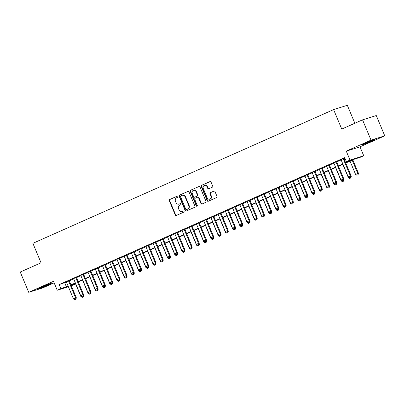 <?xml version="1.0" encoding="UTF-8"?>
<svg xmlns="http://www.w3.org/2000/svg" width="405" height="405" viewBox="0 0 405 405"><rect width="100%" height="100%" fill="white"/><g stroke="black" fill="none" stroke-linecap="round" stroke-linejoin="round"><path stroke-width="0.61" d="M177.916 196.516A0.607 0.542 -107.4 0 0 177.188 196.177L169.649 199.528A0.866 0.775 -107.4 0 0 169.27 200.642L175.269 214.979A0.866 0.775 -107.4 0 0 176.312 215.46L183.85 212.109A0.607 0.542 -107.4 0 0 183.384 210.995L182.407 211.425A2.764 2.481 -107.4 0 1 182.169 211.516A2.764 2.481 -107.4 0 1 179.071 209.886L178.575 208.691A2.764 2.481 -107.4 0 1 179.774 205.132L180.751 204.702A0.607 0.542 -107.4 0 0 180.286 203.583L179.309 204.019A2.764 2.481 -107.4 0 1 179.071 204.11A2.764 2.481 -107.4 0 1 175.972 202.48L175.471 201.285A2.764 2.481 -107.4 0 1 176.676 197.726L177.653 197.291A0.607 0.542 -107.4 0 0 177.916 196.516M365.593 143.061A6.87 0.314 157.3 0 0 362.151 144.808A6.87 0.314 157.3 0 0 371.385 141.249A6.87 0.314 157.3 0 0 374.827 139.502A6.87 0.314 157.3 0 0 365.593 143.061M42.105 286.902A6.87 0.314 157.3 0 0 38.662 288.649A6.87 0.314 157.3 0 0 47.891 285.09A6.87 0.314 157.3 0 0 51.334 283.348A6.87 0.314 157.3 0 0 42.105 286.902M212.336 187.206A0.866 0.775 -107.4 0 0 212.711 186.097L211.03 182.073A0.866 0.775 -107.4 0 0 209.987 181.592L201.614 185.318A0.866 0.775 -107.4 0 0 201.239 186.427L207.233 200.769A0.866 0.775 -107.4 0 0 208.276 201.25L216.65 197.524A0.866 0.775 -107.4 0 0 217.024 196.41L214.994 191.555A0.866 0.775 -107.4 0 0 213.951 191.074L210.367 192.664A0.866 0.775 -107.4 0 0 209.993 193.777L211 196.187A2.314 2.076 -107.4 0 1 207.203 197.873L203.254 188.436A2.314 2.076 -107.4 0 1 207.051 186.745L207.709 188.32A0.866 0.775 -107.4 0 0 208.752 188.801L212.336 187.206M362.536 119.84L376.265 115.536L384.75 135.827L371.026 140.13L362.536 119.84L341.754 129.079L333.604 109.603L32.886 243.319L41.032 262.799L20.25 272.038L28.735 292.329L53.495 281.318L57.232 290.243L60.846 288.638L59.145 284.578L344.685 157.611L346.386 161.671L350.001 160.066L363.725 155.763L360.111 157.368L354.547 159.114L345.748 163.023M371.026 140.13L346.265 151.136L350.001 160.066M188.963 191.884A0.866 0.775 -107.4 0 0 187.92 191.403L179.547 195.129A0.866 0.775 -107.4 0 0 179.172 196.238L185.166 210.58A0.866 0.775 -107.4 0 0 186.209 211.061L194.582 207.335A0.866 0.775 -107.4 0 0 194.962 206.226L188.963 191.884M190.578 190.223L198.951 186.497A0.866 0.775 -107.4 0 1 199.994 186.978L205.993 201.32A0.866 0.775 -107.4 0 1 205.619 202.429L202.034 204.024A0.866 0.775 -107.4 0 1 200.991 203.543L198.556 197.726A0.866 0.775 -107.4 0 0 197.513 197.245L195.139 198.303A0.866 0.775 -107.4 0 0 194.764 199.417L197.296 205.472A0.607 0.542 -107.4 0 1 196.303 205.912L190.203 191.332A0.866 0.775 -107.4 0 1 190.578 190.223L199.194 186.442M28.735 292.329L42.464 288.026L54.133 282.837M69.149 280.609L66.339 281.855M76.373 277.395L73.568 278.64M83.602 274.18L80.797 275.425M90.831 270.965L88.027 272.211M98.061 267.751L95.256 268.996M105.29 264.536L102.485 265.786M112.519 261.321L109.715 262.572M119.748 258.106L116.944 259.357M126.978 254.892L124.173 256.142M134.207 251.677L131.402 252.928M141.436 248.462L138.631 249.713M148.665 245.253L145.856 246.498M155.895 242.038L153.085 243.284M163.124 238.823L160.314 240.069M170.348 235.609L167.543 236.854M177.577 232.394L174.773 233.639M184.807 229.179L182.002 230.425M192.036 225.965L189.231 227.21M199.265 222.75L196.46 223.995M206.494 219.535L203.69 220.786M213.724 216.321L210.919 217.571M220.953 213.106L218.148 214.356M228.182 209.891L225.377 211.142M235.411 206.677L232.607 207.927M242.641 203.462L239.831 204.712M249.87 200.247L247.06 201.498M257.099 197.038L254.289 198.283M264.323 193.823L261.519 195.068M271.552 190.608L268.748 191.854M278.782 187.394L275.977 188.639M286.011 184.179L283.206 185.424M293.24 180.964L290.436 182.209M300.469 177.749L297.665 178.995M307.699 174.535L304.894 175.78M314.928 171.32L312.123 172.57M322.157 168.105L319.353 169.356M329.386 164.891L326.582 166.141M336.616 161.676L333.806 162.926M59.145 284.578L66.43 282.072M69.235 280.822L73.659 278.858M76.464 277.607L80.889 275.643M83.693 274.393L88.118 272.428M90.922 271.183L95.347 269.214M98.152 267.968L102.576 265.999M105.381 264.754L109.806 262.784M112.61 261.539L117.035 259.57M119.84 258.324L124.264 256.355M127.069 255.109L131.488 253.14M134.298 251.895L138.718 249.925M141.527 248.68L145.947 246.716M148.751 245.465L153.176 243.501M155.981 242.251L160.405 240.286M163.21 239.036L167.635 237.072M170.439 235.821L174.864 233.857M177.668 232.607L182.093 230.642M184.898 229.392L189.322 227.428M192.127 226.182L196.552 224.213M199.356 222.968L203.781 220.998M206.585 219.753L211.01 217.784M213.815 216.538L218.239 214.569M221.044 213.324L225.464 211.354M228.273 210.109L232.693 208.14M235.502 206.894L239.922 204.925M242.727 203.68L247.151 201.71M249.956 200.465L254.381 198.501M257.185 197.25L261.61 195.286M264.414 194.035L268.839 192.071M271.644 190.821L276.068 188.857M278.873 187.606L283.298 185.642M286.102 184.391L290.527 182.427M293.331 181.177L297.756 179.213M300.561 177.967L304.985 175.998M307.79 174.752L312.214 172.783M315.019 171.538L319.439 169.568M322.248 168.323L326.668 166.354M329.478 165.108L333.897 163.139M336.702 161.894L341.126 159.924M343.931 158.679L344.944 158.228M344.842 157.99L341.035 159.712M343.845 158.461L344.852 158.016M354.846 123.262L347.333 105.3L333.604 109.603M346.265 151.136L359.989 146.833L384.75 135.827M359.989 146.833L363.725 155.763M74.312 283.718L74.571 284.335L71.31 285.783M345.632 162.734L351.95 159.924L346.386 161.671M60.846 288.638L68.126 286.127M70.936 284.882L75.355 282.913M78.165 281.667L82.585 279.698M85.389 278.453L89.814 276.488M92.618 275.238L97.043 273.274M99.848 272.023L104.272 270.059M107.077 268.809L111.502 266.844M114.306 265.594L118.731 263.63M121.535 262.379L125.96 260.415M128.765 259.165L133.189 257.2M135.994 255.95L140.419 253.986M143.223 252.74L147.648 250.771M150.452 249.526L154.877 247.556M157.682 246.311L162.101 244.342M164.911 243.096L169.331 241.127M172.14 239.881L176.56 237.912M179.364 236.667L183.789 234.697M186.594 233.452L191.018 231.483M193.823 230.237L198.248 228.273M201.052 227.023L205.477 225.058M208.281 223.808L212.706 221.844M215.511 220.593L219.935 218.629M222.74 217.379L227.165 215.414M229.969 214.164L234.394 212.2M237.198 210.949L241.623 208.985M244.428 207.74L248.852 205.77M251.657 204.525L256.076 202.556M258.886 201.31L263.306 199.341M266.115 198.096L270.535 196.126M273.34 194.881L277.764 192.912M280.569 191.666L284.993 189.697M287.798 188.452L292.223 186.482M295.027 185.237L299.452 183.268M302.257 182.022L306.681 180.058M309.486 178.807L313.91 176.843M316.715 175.593L321.14 173.629M323.944 172.378L328.369 170.414M331.174 169.163L335.598 167.199M338.403 165.949L342.827 163.984M68.389 286.75L57.232 290.243M71.153 285.409L74.571 284.335M342.944 164.273L338.524 166.237M335.715 167.488L331.295 169.452M328.485 170.702L324.066 172.667M321.256 173.912L316.837 175.881M314.032 177.127L309.607 179.096M306.803 180.341L302.378 182.311M299.573 183.556L295.149 185.525M292.344 186.771L287.92 188.74M285.115 189.985L280.69 191.955M277.886 193.2L273.461 195.169M270.656 196.415L266.232 198.379M263.427 199.63L259.003 201.594M256.198 202.844L251.773 204.808M248.969 206.059L244.549 208.023M241.739 209.274L237.32 211.238M234.51 212.488L230.091 214.453M227.281 215.703L222.861 217.667M220.057 218.913L215.632 220.882M212.827 222.127L208.403 224.097M205.598 225.342L201.174 227.311M198.369 228.557L193.944 230.526M191.14 231.771L186.715 233.741M183.91 234.986L179.486 236.955M176.681 238.201L172.257 240.17M169.452 241.415L165.027 243.385M162.223 244.63L157.798 246.594M154.994 247.845L150.574 249.809M147.764 251.059L143.345 253.024M140.535 254.274L136.115 256.238M133.306 257.489L128.886 259.453M126.082 260.704L121.657 262.668M118.852 263.918L114.428 265.882M111.623 267.128L107.198 269.097M104.394 270.343L99.969 272.312M97.165 273.557L92.74 275.527M89.935 276.772L85.511 278.741M82.706 279.987L78.281 281.956M75.477 283.201L71.052 285.171M64.714 282.837L66.41 286.892M179.071 204.11L179.44 203.993A2.764 2.481 -107.4 0 0 179.683 203.902L179.309 204.019M180.488 203.543L179.683 203.902M182.169 211.516L182.539 211.4A2.764 2.481 -107.4 0 0 182.782 211.309L182.407 211.425M183.586 210.949L182.782 211.309M177.39 196.136L170.019 199.412A0.866 0.775 -107.4 0 0 169.644 200.526L175.638 214.863A0.866 0.775 -107.4 0 0 176.443 215.404M188.163 191.347L179.916 195.013A0.866 0.775 -107.4 0 0 179.542 196.121L185.541 210.463A0.866 0.775 -107.4 0 0 186.34 211M180.792 195.898A0.607 0.542 -107.4 0 0 180.529 196.673L185.794 209.258A0.607 0.542 -107.4 0 0 186.523 209.598L187.555 209.142A2.764 2.481 -107.4 0 0 188.755 205.583L185.161 196.977A2.764 2.481 -107.4 0 0 182.063 195.347A2.764 2.481 -107.4 0 0 181.82 195.438L180.792 195.898M186.791 209.517A0.607 0.542 -107.4 0 0 186.897 209.481L186.523 209.598M182.063 195.347L182.432 195.23A2.764 2.481 -107.4 0 1 185.53 196.86L189.13 205.467A2.764 2.481 -107.4 0 1 187.925 209.026L186.897 209.481M197.888 197.129A0.866 0.775 -107.4 0 1 198.931 197.61L201.361 203.426A0.866 0.775 -107.4 0 0 202.161 203.968M190.952 190.107A0.866 0.775 -107.4 0 0 190.573 191.216L196.673 205.796A0.607 0.542 -107.4 0 0 197.154 206.17M196.035 191.692A2.314 2.076 -107.4 0 0 192.238 193.382L193.631 196.708A0.866 0.775 -107.4 0 0 194.673 197.189L197.048 196.131A0.866 0.775 -107.4 0 0 197.427 195.018L196.035 191.692L196.405 191.575A2.314 2.076 -107.4 0 0 193.818 190.213L193.443 190.33M194.891 197.119A0.866 0.775 -107.4 0 0 195.043 197.073L194.673 197.189M196.405 191.575L197.797 194.901A0.866 0.775 -107.4 0 1 197.422 196.015L195.043 197.073M204.459 185.384L204.834 185.267A2.314 2.076 -107.4 0 1 207.421 186.629L208.079 188.203A0.866 0.775 -107.4 0 0 208.879 188.745M209.795 199.24L210.165 199.123A2.314 2.076 -107.4 0 0 211.369 196.071L211 196.187M214.194 191.013L210.737 192.547A0.866 0.775 -107.4 0 0 210.362 193.661L211.369 196.071M210.23 181.531L201.984 185.201A0.866 0.775 -107.4 0 0 201.609 186.31L207.608 200.652A0.866 0.775 -107.4 0 0 208.408 201.189M83.283 295.62L83.759 295.473L83.496 294.845M82.296 297.341L83.379 296.855L82.296 297.341M75.325 283.272L80.919 296.647L81.683 296.308M80.919 296.647L82.185 297.371M83.379 296.855L83.759 295.473M83.136 295.989L83.268 296.89M74.763 299.7L75.958 299.184L74.763 299.7L73.502 298.971L66.299 281.753M68.465 280.786L75.669 298.009L76.337 297.796L75.958 299.184M69.103 280.508L76.337 297.796M73.502 298.971L75.669 298.009L75.846 299.219M90.512 292.41L90.988 292.258L90.725 291.63M89.52 294.126L90.609 293.64L89.52 294.126M82.554 280.058L88.148 293.433L88.913 293.093M88.148 293.433L89.409 294.157M90.609 293.64L90.988 292.258M90.366 292.774L90.497 293.676M97.742 289.195L98.212 289.043L97.954 288.416M96.749 290.911L97.838 290.425L96.749 290.911M89.783 276.843L95.377 290.218L96.142 289.879M95.377 290.218L96.638 290.947M97.838 290.425L98.212 289.043M97.59 289.56L97.726 290.461M104.966 285.981L105.442 285.829L105.184 285.201M103.979 287.697L105.062 287.211L103.979 287.697M97.013 273.628L102.607 287.003L103.371 286.664M102.607 287.003L103.867 287.732M105.062 287.211L105.442 285.829M104.819 286.35L104.951 287.246M112.195 282.766L112.671 282.614L112.408 281.986M111.208 284.482L112.291 284.001L111.208 284.482M104.242 270.413L109.836 283.789L110.6 283.449M109.836 283.789L111.097 284.518M112.291 284.001L112.671 282.614M112.048 283.135L112.18 284.032M81.992 296.485L83.187 295.969L81.992 296.485L80.732 295.756L73.528 278.539M75.695 277.577L82.898 294.794L83.567 294.582L83.187 295.969M76.332 277.293L83.567 294.582M80.732 295.756L82.898 294.794L83.076 296.004M89.222 293.271L90.416 292.754L89.222 293.271L87.961 292.542L80.757 275.324M82.924 274.362L90.128 291.58L90.796 291.372L90.416 292.754M83.562 274.079L90.796 291.372M87.961 292.542L90.128 291.58L90.305 292.79M96.451 290.056L97.645 289.54L96.451 290.056L95.185 289.327L87.986 272.109M90.153 271.147L97.357 288.365L98.025 288.158L97.645 289.54M90.791 270.864L98.025 288.158M95.185 289.327L97.357 288.365L97.534 289.575M103.68 286.841L104.875 286.325L103.68 286.841L102.414 286.117L95.216 268.895M97.382 267.933L104.586 285.15L105.254 284.943L104.875 286.325M98.02 267.649L105.254 284.943M102.414 286.117L104.586 285.15L104.763 286.36M119.424 279.551L119.9 279.399L119.637 278.772M118.437 281.267L119.521 280.786L118.437 281.267M111.471 267.199L117.065 280.574L117.83 280.235M117.065 280.574L118.326 281.303M119.521 280.786L119.9 279.399M119.278 279.921L119.409 280.822M110.909 283.627L112.104 283.11L110.909 283.627L109.644 282.903L102.44 265.68M104.611 264.718L111.815 281.936L112.484 281.728L112.104 283.11M105.249 264.435L112.484 281.728M109.644 282.903L111.815 281.936L111.993 283.146M126.654 276.337L127.129 276.185L126.866 275.557M125.666 278.053L126.75 277.572L125.666 278.053M118.7 263.984L124.294 277.359L125.059 277.02M124.294 277.359L125.555 278.088M126.75 277.572L127.129 276.185M126.507 276.706L126.638 277.607M118.133 280.412L119.333 279.895L118.133 280.412L116.873 279.688L109.669 262.465M111.841 261.503L119.045 278.721L119.708 278.513L119.333 279.895M112.479 261.22L119.708 278.513M116.873 279.688L119.045 278.721L119.222 279.931M133.883 273.122L134.359 272.975L134.095 272.347M132.896 274.838L133.979 274.357L132.896 274.838M125.925 260.769L131.524 274.144L132.283 273.805M131.524 274.144L132.784 274.873M133.979 274.357L134.359 272.975M133.736 273.491L133.868 274.393M125.363 277.197L126.562 276.681L125.363 277.197L124.102 276.473L116.898 259.251M119.07 258.289L126.269 275.506L126.937 275.299L126.562 276.681M119.708 258.005L126.937 275.299M124.102 276.473L126.269 275.506L126.451 276.716M141.112 269.907L141.588 269.76L141.325 269.133M140.125 271.623L141.208 271.142L140.125 271.623M133.154 257.555L138.753 270.93L139.512 270.591M138.753 270.93L140.014 271.659M141.208 271.142L141.588 269.76M140.965 270.277L141.097 271.178M132.592 273.983L133.787 273.466L132.592 273.983L131.331 273.259L124.127 256.036M126.299 255.074L133.498 272.292L134.166 272.084L133.787 273.466M126.932 254.791L134.166 272.084M131.331 273.259L133.498 272.292L133.675 273.502M148.341 266.692L148.817 266.546L148.554 265.918M147.354 268.409L148.438 267.928L147.354 268.409M140.383 254.34L145.982 267.715L146.742 267.376M145.982 267.715L147.243 268.444M148.438 267.928L148.817 266.546M148.195 267.062L148.326 267.963M139.821 270.768L141.016 270.251L139.821 270.768L138.561 270.044L131.357 252.826M133.528 251.859L140.727 269.077L141.396 268.869L141.016 270.251M134.161 251.576L141.396 268.869M138.561 270.044L140.727 269.077L140.905 270.287M155.571 263.478L156.047 263.331L155.783 262.703M154.583 265.194L155.667 264.713L154.583 265.194M147.612 251.125L153.211 264.505L153.971 264.166M153.211 264.505L154.472 265.229M155.667 264.713L156.047 263.331M155.424 263.847L155.555 264.748M147.05 267.553L148.245 267.037L147.05 267.553L145.79 266.829L138.586 249.612M140.753 248.645L147.957 265.862L148.625 265.655L148.245 267.037M141.391 248.361L148.625 265.655M145.79 266.829L147.957 265.862L148.134 267.072M162.8 260.263L163.276 260.116L163.012 259.489M161.813 261.979L162.896 261.498L161.813 261.979M154.842 247.911L160.436 261.291L161.2 260.952M160.436 261.291L161.701 262.015M162.896 261.498L163.276 260.116M162.653 260.633L162.785 261.534M154.28 264.343L155.474 263.822L154.28 264.343L153.019 263.615L145.815 246.397M147.982 245.43L155.186 262.653L155.854 262.44L155.474 263.822M148.62 245.147L155.854 262.44M153.019 263.615L155.186 262.653L155.363 263.858M170.029 257.048L170.505 256.902L170.242 256.274M169.042 258.765L170.125 258.284L169.042 258.765M162.071 244.696L167.665 258.076L168.429 257.737M167.665 258.076L168.931 258.8M170.125 258.284L170.505 256.902M169.882 257.418L170.014 258.319M161.509 261.129L162.704 260.607L161.509 261.129L160.248 260.4L153.044 243.182M155.211 242.215L162.415 259.438L163.083 259.225L162.704 260.607M155.849 241.932L163.083 259.225M160.248 260.4L162.415 259.438L162.592 260.643M177.258 253.834L177.734 253.687L177.471 253.059M176.271 255.55L177.355 255.069L176.271 255.55M169.3 241.481L174.894 254.861L175.659 254.522M174.894 254.861L176.16 255.585M177.355 255.069L177.734 253.687M177.112 254.203L177.243 255.104M168.738 257.914L169.933 257.398L168.738 257.914L167.478 257.185L160.274 239.968M162.44 239.001L169.644 256.223L170.313 256.011L169.933 257.398M163.078 238.717L170.313 256.011M167.478 257.185L169.644 256.223L169.822 257.428M184.488 250.619L184.964 250.472L184.7 249.844M183.495 252.335L184.584 251.854L183.495 252.335M176.529 238.267L182.123 251.647L182.888 251.308M182.123 251.647L183.384 252.371M184.584 251.854L184.964 250.472M184.341 250.989L184.472 251.89M175.967 254.699L177.162 254.183L175.967 254.699L174.707 253.97L167.503 236.753M169.67 235.786L176.874 253.009L177.542 252.796L177.162 254.183M170.308 235.502L177.542 252.796M174.707 253.97L176.874 253.009L177.051 254.213M191.717 247.404L192.188 247.258L191.929 246.63M190.725 249.126L191.813 248.64L190.725 249.126M183.759 235.057L189.353 248.432L190.117 248.093M189.353 248.432L190.613 249.156M191.813 248.64L192.188 247.258M191.565 247.774L191.702 248.675M183.197 251.485L184.391 250.968L183.197 251.485L181.936 250.756L174.732 233.538M176.899 232.571L184.103 249.794L184.771 249.581L184.391 250.968M177.537 232.293L184.771 249.581M181.936 250.756L184.103 249.794L184.28 251.004M198.941 244.195L199.417 244.043L199.154 243.415M197.954 245.911L199.037 245.425L197.954 245.911M190.988 231.842L196.582 245.217L197.346 244.878M196.582 245.217L197.843 245.941M199.037 245.425L199.417 244.043M198.794 244.559L198.926 245.46M190.426 248.27L191.621 247.754L190.426 248.27L189.16 247.541L181.961 230.323M184.128 229.362L191.332 246.579L192 246.372L191.621 247.754M184.766 229.078L192 246.372M189.16 247.541L191.332 246.579L191.509 247.789M206.17 240.98L206.646 240.828L206.383 240.2M205.183 242.696L206.266 242.21L205.183 242.696M198.217 228.628L203.811 242.003L204.576 241.663M203.811 242.003L205.072 242.732M206.266 242.21L206.646 240.828M206.023 241.345L206.155 242.246M197.655 245.055L198.85 244.539L197.655 245.055L196.39 244.326L189.191 227.109M191.357 226.147L198.561 243.364L199.23 243.157L198.85 244.539M191.995 225.863L199.23 243.157M196.39 244.326L198.561 243.364L198.739 244.574M213.4 237.765L213.875 237.613L213.612 236.986M212.412 239.482L213.496 239.001L212.412 239.482M205.446 225.413L211.04 238.788L211.805 238.449M211.04 238.788L212.301 239.517M213.496 239.001L213.875 237.613M213.253 238.135L213.384 239.031M204.884 241.841L206.079 241.324L204.884 241.841L203.619 241.112L196.415 223.894M198.587 222.932L205.791 240.15L206.459 239.942L206.079 241.324M199.225 222.649L206.459 239.942M203.619 241.112L205.791 240.15L205.968 241.36M220.629 234.551L221.105 234.399L220.841 233.771M219.642 236.267L220.725 235.786L219.642 236.267M212.676 222.198L218.27 235.573L219.034 235.234M218.27 235.573L219.53 236.302M220.725 235.786L221.105 234.399M220.482 234.92L220.614 235.816M212.109 238.626L213.308 238.11L212.109 238.626L210.848 237.902L203.644 220.679M205.816 219.718L213.02 236.935L213.683 236.728L213.308 238.11M206.454 219.434L213.683 236.728M210.848 237.902L213.02 236.935L213.197 238.145M227.858 231.336L228.334 231.184L228.071 230.556M226.871 233.052L227.954 232.571L226.871 233.052M219.9 218.983L225.499 232.359L226.258 232.019M225.499 232.359L226.76 233.088M227.954 232.571L228.334 231.184M227.711 231.706L227.843 232.607M219.338 235.411L220.538 234.895L219.338 235.411L218.077 234.687L210.873 217.465M213.045 216.503L220.244 233.72L220.912 233.513L220.538 234.895M213.683 216.219L220.912 233.513M218.077 234.687L220.244 233.72L220.426 234.93M235.087 228.121L235.563 227.969L235.3 227.347M234.1 229.837L235.183 229.357L234.1 229.837M227.129 215.769L232.728 229.144L233.488 228.805M232.728 229.144L233.989 229.873M235.183 229.357L235.563 227.969M234.94 228.491L235.072 229.392M226.567 232.197L227.762 231.68L226.567 232.197L225.307 231.473L218.103 214.25M220.274 213.288L227.473 230.506L228.142 230.298L227.762 231.68M220.907 213.005L228.142 230.298M225.307 231.473L227.473 230.506L227.65 231.716M242.317 224.907L242.792 224.76L242.529 224.132M241.329 226.623L242.413 226.142L241.329 226.623M234.358 212.554L239.957 225.929L240.717 225.59M239.957 225.929L241.218 226.658M242.413 226.142L242.792 224.76M242.17 225.276L242.301 226.177M233.796 228.982L234.991 228.466L233.796 228.982L232.536 228.258L225.332 211.035M227.504 210.073L234.703 227.291L235.371 227.083L234.991 228.466M228.136 209.79L235.371 227.083M232.536 228.258L234.703 227.291L234.88 228.501M249.546 221.692L250.022 221.545L249.758 220.917M248.559 223.408L249.642 222.927L248.559 223.408M241.588 209.339L247.187 222.715L247.946 222.375M247.187 222.715L248.447 223.444M249.642 222.927L250.022 221.545M249.399 222.061L249.531 222.963M241.026 225.767L242.22 225.251L241.026 225.767L239.765 225.043L232.561 207.826M234.728 206.859L241.932 224.076L242.6 223.869L242.22 225.251M235.366 206.575L242.6 223.869M239.765 225.043L241.932 224.076L242.109 225.286M256.775 218.477L257.251 218.33L256.988 217.703M255.788 220.193L256.871 219.712L255.788 220.193M248.817 206.125L254.411 219.5L255.175 219.161M254.411 219.5L255.677 220.229M256.871 219.712L257.251 218.33M256.628 218.847L256.76 219.748M248.255 222.553L249.45 222.036L248.255 222.553L246.994 221.829L239.79 204.611M241.957 203.644L249.161 220.862L249.829 220.654L249.45 222.036M242.595 203.361L249.829 220.654M246.994 221.829L249.161 220.862L249.338 222.072M264.004 215.263L264.48 215.116L264.217 214.488M263.017 216.979L264.1 216.498L263.017 216.979M256.046 202.91L261.64 216.29L262.405 215.951M261.64 216.29L262.906 217.014M264.1 216.498L264.48 215.116M263.858 215.632L263.989 216.533M271.234 212.048L271.709 211.901L271.446 211.273M270.246 213.764L271.33 213.283L270.246 213.764M263.275 199.695L268.869 213.076L269.634 212.736M268.869 213.076L270.135 213.799M271.33 213.283L271.709 211.901M271.087 212.417L271.218 213.319M278.463 208.833L278.939 208.686L278.675 208.059M277.471 210.549L278.559 210.068L277.471 210.549M270.505 196.481L276.099 209.861L276.863 209.522M276.099 209.861L277.359 210.585M278.559 210.068L278.939 208.686M278.316 209.203L278.448 210.104M255.484 219.338L256.679 218.821L255.484 219.338L254.224 218.614L247.02 201.396M249.186 200.429L256.39 217.647L257.059 217.439L256.679 218.821M249.824 200.146L257.059 217.439M254.224 218.614L256.39 217.647L256.567 218.857M262.713 216.128L263.908 215.607L262.713 216.128L261.453 215.399L254.249 198.182M256.416 197.215L263.62 214.437L264.288 214.225L263.908 215.607M257.053 196.931L264.288 214.225M261.453 215.399L263.62 214.437L263.797 215.642M269.943 212.914L271.137 212.392L269.943 212.914L268.682 212.185L261.478 194.967M263.645 194L270.849 211.223L271.517 211.01L271.137 212.392M264.283 193.717L271.517 211.01M268.682 212.185L270.849 211.223L271.026 212.428M285.692 205.619L286.163 205.472L285.905 204.844M284.7 207.335L285.788 206.854L284.7 207.335M277.734 193.266L283.328 206.646L284.092 206.307M283.328 206.646L284.588 207.37M285.788 206.854L286.163 205.472M285.54 205.988L285.677 206.889M277.172 209.699L278.367 209.182L277.172 209.699L275.906 208.97L268.707 191.752M270.874 190.785L278.078 208.008L278.746 207.795L278.367 209.182M271.512 190.502L278.746 207.795M275.906 208.97L278.078 208.008L278.255 209.213M292.916 202.404L293.392 202.257L293.129 201.629M291.929 204.12L293.012 203.639L291.929 204.12M284.963 190.051L290.557 203.431L291.322 203.092M290.557 203.431L291.818 204.155M293.012 203.639L293.392 202.257M292.769 202.773L292.901 203.674M284.401 206.484L285.596 205.968L284.401 206.484L283.135 205.755L275.937 188.538M278.103 187.571L285.307 204.793L285.976 204.581L285.596 205.968M278.741 187.292L285.976 204.581M283.135 205.755L285.307 204.793L285.484 206.003M300.145 199.194L300.621 199.042L300.358 198.415M299.158 200.91L300.242 200.424L299.158 200.91M292.192 186.842L297.786 200.217L298.551 199.878M297.786 200.217L299.047 200.941M300.242 200.424L300.621 199.042M299.999 199.559L300.13 200.46M291.63 203.269L292.825 202.753L291.63 203.269L290.365 202.54L283.166 185.323M285.333 184.361L292.537 201.579L293.205 201.366L292.825 202.753M285.97 184.078L293.205 201.366M290.365 202.54L292.537 201.579L292.714 202.789M307.375 195.98L307.851 195.828L307.587 195.2M306.388 197.696L307.471 197.21L306.388 197.696M299.422 183.627L305.016 197.002L305.78 196.663M305.016 197.002L306.276 197.731M307.471 197.21L307.851 195.828M307.228 196.344L307.36 197.245M298.855 200.055L300.054 199.538L298.855 200.055L297.594 199.326L290.39 182.108M292.562 181.146L299.766 198.364L300.434 198.156L300.054 199.538M293.2 180.863L300.434 198.156M297.594 199.326L299.766 198.364L299.943 199.574M314.604 192.765L315.08 192.613L314.817 191.985M313.617 194.481L314.7 193.995L313.617 194.481M306.651 180.412L312.245 193.787L313.009 193.448M312.245 193.787L313.505 194.516M314.7 193.995L315.08 192.613M314.457 193.134L314.589 194.03M306.084 196.84L307.284 196.324L306.084 196.84L304.823 196.111L297.619 178.894M299.791 177.932L306.995 195.149L307.658 194.942L307.284 196.324M300.429 177.648L307.658 194.942M304.823 196.111L306.995 195.149L307.172 196.359M321.833 189.55L322.309 189.398L322.046 188.77M320.846 191.266L321.929 190.785L320.846 191.266M313.875 177.198L319.474 190.573L320.233 190.234M319.474 190.573L320.735 191.302M321.929 190.785L322.309 189.398M321.686 189.92L321.818 190.816M313.313 193.625L314.513 193.109L313.313 193.625L312.052 192.896L304.849 175.679M307.02 174.717L314.219 191.935L314.887 191.727L314.513 193.109M307.653 174.433L314.887 191.727M312.052 192.896L314.219 191.935L314.401 193.144M329.062 186.335L329.538 186.184L329.275 185.556M328.075 188.052L329.159 187.571L328.075 188.052M321.104 173.983L326.703 187.358L327.463 187.019M326.703 187.358L327.964 188.087M329.159 187.571L329.538 186.184M328.916 186.705L329.047 187.601M320.542 190.411L321.737 189.894L320.542 190.411L319.282 189.687L312.078 172.464M314.25 171.502L321.449 188.72L322.117 188.512L321.737 189.894M314.882 171.219L322.117 188.512M319.282 189.687L321.449 188.72L321.626 189.93M336.292 183.121L336.768 182.969L336.504 182.341M335.305 184.837L336.388 184.356L335.305 184.837M328.333 170.768L333.933 184.143L334.692 183.804M333.933 184.143L335.193 184.872M336.388 184.356L336.768 182.969M336.145 183.49L336.277 184.391M327.772 187.196L328.966 186.68L327.772 187.196L326.511 186.472L319.307 169.249M321.479 168.288L328.678 185.505L329.346 185.298L328.966 186.68M322.112 168.004L329.346 185.298M326.511 186.472L328.678 185.505L328.855 186.715M343.521 179.906L343.997 179.754L343.734 179.131M342.534 181.622L343.617 181.141L342.534 181.622M335.563 167.554L341.162 180.929L341.921 180.59M341.162 180.929L342.422 181.658M343.617 181.141L343.997 179.754M343.374 180.276L343.506 181.177M335.001 183.981L336.196 183.465L335.001 183.981L333.74 183.257L326.536 166.035M328.703 165.073L335.907 182.29L336.575 182.083L336.196 183.465M329.341 164.789L336.575 182.083M333.74 183.257L335.907 182.29L336.084 183.5M350.75 176.691L351.226 176.545L350.963 175.917M349.763 178.408L350.846 177.927L349.763 178.408M342.792 164.339L348.386 177.714L349.15 177.375M348.386 177.714L349.652 178.443M350.846 177.927L351.226 176.545M350.603 177.061L350.735 177.962M342.23 180.767L343.425 180.25L342.23 180.767L340.969 180.043L333.766 162.82M335.932 161.858L343.136 179.076L343.804 178.868L343.425 180.25M336.57 161.575L343.804 178.868M340.969 180.043L343.136 179.076L343.313 180.286M350.021 161.124L355.615 174.499L357.787 173.537L352.188 160.162M357.964 174.747L356.881 175.228L358.076 174.712L357.787 173.537L358.455 173.33L352.826 159.879M355.615 174.499L356.881 175.228M358.076 174.712L358.455 173.33M349.459 177.552L350.654 177.036L349.459 177.552L348.199 176.828L340.995 159.61M343.162 158.644L350.365 175.861L351.034 175.654L350.654 177.036M343.799 158.36L351.034 175.654M348.199 176.828L350.365 175.861L350.543 177.071M175.638 214.863L175.269 214.979M169.644 200.526L169.27 200.642M170.019 199.412L169.649 199.528M185.541 210.463L185.166 210.58M179.542 196.121L179.172 196.238M179.916 195.013L179.547 195.129M187.925 209.026L187.555 209.142M189.13 205.467L188.755 205.583M185.53 196.86L185.161 196.977M201.361 203.426L200.991 203.543M198.931 197.61L198.556 197.726M196.673 205.796L196.303 205.912M190.573 191.216L190.203 191.332M197.422 196.015L197.048 196.131M197.797 194.901L197.427 195.018M208.079 188.203L207.709 188.32M207.421 186.629L207.051 186.745M210.362 193.661L209.993 193.777M210.737 192.547L210.367 192.664M207.608 200.652L207.233 200.769M201.609 186.31L201.239 186.427M201.984 185.201L201.614 185.318M186.842 209.501L186.472 209.618M197.959 197.103L197.589 197.22M194.967 197.098L194.597 197.215"/></g></svg>

